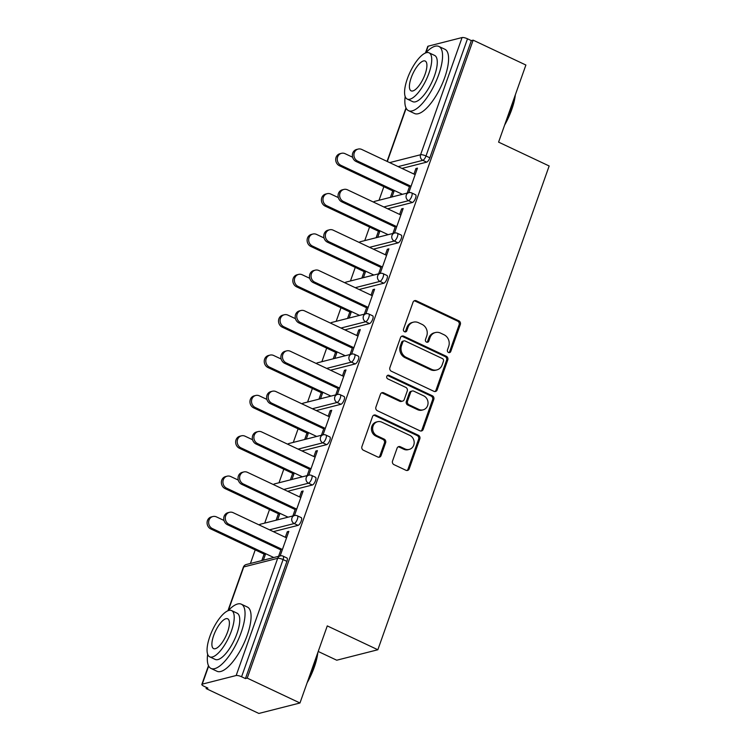 <?xml version="1.0" encoding="UTF-8"?>
<svg xmlns="http://www.w3.org/2000/svg" width="751" height="751" viewBox="0 0 751 751"><rect width="100%" height="100%" fill="white"/><g stroke="black" fill="none" stroke-linecap="round" stroke-linejoin="round"><path stroke-width="1.13" d="M448.488 352.482A1.953 1.755 75.7 0 0 450.769 351.487L460.325 324.498A2.788 2.516 75.7 0 0 458.861 320.846L416.307 300.775A2.788 2.516 75.7 0 0 413.05 302.202L403.494 329.182A1.953 1.755 75.7 0 0 405.634 331.858A1.953 1.755 75.7 0 0 406.807 330.74L408.037 327.258A8.928 8.036 75.7 0 1 413.407 322.17A8.928 8.036 75.7 0 1 418.485 322.695L422.024 324.366A8.928 8.036 75.7 0 1 426.718 336.063L425.479 339.555A1.953 1.755 75.7 0 0 427.61 342.221A1.953 1.755 75.7 0 0 428.783 341.114L430.023 337.621A8.928 8.036 75.7 0 1 435.392 332.543A8.928 8.036 75.7 0 1 440.462 333.059L444.01 334.739A8.928 8.036 75.7 0 1 448.694 346.427L447.465 349.919A1.953 1.755 75.7 0 0 448.488 352.482M448.967 352.623A1.953 1.755 75.7 0 0 449.577 351.787L459.124 324.808A2.788 2.516 75.7 0 0 457.659 321.156L415.115 301.085A2.788 2.516 75.7 0 0 414.148 300.851M404.996 331.886A1.953 1.755 75.7 0 0 405.606 331.05L406.845 327.558L408.037 327.258M426.981 342.259A1.953 1.755 75.7 0 0 427.591 341.414L428.821 337.931L430.023 337.621M392.538 461.001A2.788 2.516 75.7 0 0 394.003 464.653L405.944 470.286A2.788 2.516 75.7 0 0 409.201 468.868L419.818 438.903A2.788 2.516 75.7 0 0 418.354 435.242L375.8 415.181A2.788 2.516 75.7 0 0 372.534 416.598L361.926 446.563A2.788 2.516 75.7 0 0 363.39 450.215L377.809 457.021A2.788 2.516 75.7 0 0 381.076 455.594L385.62 442.771A2.788 2.516 75.7 0 0 384.146 439.119L377.002 435.749A7.463 6.721 75.7 0 1 372.646 428.258A7.463 6.721 75.7 0 1 377.565 421.724A7.463 6.721 75.7 0 1 381.808 422.156L409.821 435.373A7.463 6.721 75.7 0 1 414.176 442.865A7.463 6.721 75.7 0 1 409.257 449.398A7.463 6.721 75.7 0 1 405.014 448.957L400.339 446.751A2.788 2.516 75.7 0 0 397.082 448.178L392.538 461.001M473.149 40.16L525.888 65.027L498.589 142.127L549.159 165.98L377.847 649.756L327.276 625.902L299.968 702.992L247.229 678.115L473.149 40.16L471.346 40.61L467.498 38.799L425.995 155.992L429.844 157.804L471.346 40.61M433.909 391.318A2.788 2.516 75.7 0 0 437.166 389.891L447.784 359.926A2.788 2.516 75.7 0 0 446.319 356.274L403.766 336.204A2.788 2.516 75.7 0 0 400.499 337.631L389.891 367.596A2.788 2.516 75.7 0 0 391.355 371.247L433.909 391.318M433.796 399.41L423.188 429.375A2.788 2.516 75.7 0 1 419.922 430.802L377.377 410.731A2.788 2.516 75.7 0 1 375.913 407.08L380.447 394.256A2.788 2.516 75.7 0 1 383.714 392.829L400.968 400.968A2.788 2.516 75.7 0 0 404.235 399.541L407.249 391.036A2.788 2.516 75.7 0 0 405.784 387.385L387.816 378.908A1.953 1.755 75.7 0 1 387.967 375.237A1.953 1.755 75.7 0 1 389.074 375.359L432.332 395.758A2.788 2.516 75.7 0 1 433.796 399.41L432.595 399.72L421.987 429.685L423.188 429.375M318.217 651.474L336.73 660.213L377.847 649.756M425.441 52.983L427.751 46.459A4.262 1.108 19.5 0 1 428.164 46.177L462.081 37.55A4.262 1.108 19.5 0 1 467.498 38.799M299.968 702.992L258.86 713.45L206.112 688.573L206.516 687.456M247.229 678.115L245.436 678.575L241.578 676.764A4.262 1.108 -160.5 0 0 236.171 675.515L202.244 684.142A4.262 1.108 -160.5 0 0 201.841 684.424A4.262 1.108 -160.5 0 0 204.065 686.301L207.914 688.113L206.112 688.573M250.421 563.475L255.218 549.901M264.709 523.118L269.515 509.544M278.996 482.762L283.803 469.187M293.294 442.405L298.1 428.83M307.581 402.048L312.388 388.474M321.869 361.682L326.676 348.117M336.166 321.325L340.973 307.76M350.454 280.968L355.261 267.403M364.751 240.611L369.558 227.046M379.039 200.254L383.845 186.68M417.124 169.106L415.904 168.534L417.462 168.14L408.769 192.697M391.984 196.959L394.284 190.472M392.726 190.876L390.426 197.363M415.904 168.534L413.942 174.063M409.821 185.713L407.211 193.091M298.053 525.362L294.195 523.55A4.262 1.493 115.3 0 0 297.368 519.213A4.262 1.493 -64.7 0 0 297.396 515.815L301.245 517.627A4.262 1.493 115.3 0 1 301.226 521.025A4.262 1.493 115.3 0 1 298.053 525.362L273.355 531.642M236.171 675.515L277.673 558.322A4.262 1.108 -160.5 0 1 283.08 559.57A4.262 1.493 -64.7 0 0 283.099 556.172L286.957 557.984A4.262 1.493 115.3 0 1 286.929 561.382L283.08 559.57L241.578 676.764M245.436 678.575L286.929 561.382M429.844 157.804A4.262 1.493 115.3 0 1 426.671 162.141L401.982 168.421M278.396 513.731L276.096 520.218M277.654 519.823L279.954 513.337M299.611 496.927L301.573 491.398L303.132 490.994L294.439 515.562M295.49 508.568L292.881 515.956M326.638 444.648L322.78 442.827A4.262 1.493 115.3 0 0 325.953 438.49A4.262 1.493 -64.7 0 0 325.972 435.092L329.83 436.913A4.262 1.493 115.3 0 1 329.811 440.311A4.262 1.493 115.3 0 1 326.638 444.648L301.94 450.929M306.971 433.017L304.681 439.504M306.239 439.11L308.53 432.623M328.196 416.214L330.158 410.675L331.717 410.281L323.014 434.838M324.075 427.854L321.456 435.242M355.214 363.935L351.365 362.113A4.262 1.493 115.3 0 0 354.538 357.776A4.262 1.493 -64.7 0 0 354.556 354.378L358.415 356.199A4.262 1.493 115.3 0 1 358.387 359.598A4.262 1.493 115.3 0 1 355.214 363.935L330.524 370.215M335.556 352.303L333.266 358.79M334.824 358.396L337.115 351.909M356.781 335.5L358.743 329.961L360.302 329.567L351.599 354.125M352.66 347.14L350.041 354.519M383.799 283.221L379.95 281.4A4.262 1.493 115.3 0 0 383.123 277.063A4.262 1.493 -64.7 0 0 383.141 273.664L386.99 275.486A4.262 1.493 115.3 0 1 386.972 278.884A4.262 1.493 115.3 0 1 383.799 283.221L359.109 289.501M364.141 271.59L361.841 278.077M363.4 277.682L365.699 271.186M385.366 254.786L387.319 249.248L388.877 248.853L380.184 273.411M381.236 266.427L378.626 273.805M412.383 202.498L408.535 200.686A4.262 1.493 115.3 0 0 411.698 196.349A4.262 1.493 -64.7 0 0 411.726 192.951L415.575 194.762A4.262 1.493 115.3 0 1 415.556 198.161A4.262 1.493 115.3 0 1 412.383 202.498L387.685 208.778M399.654 214.429L401.616 208.891L403.174 208.496L394.472 233.054M395.533 226.07L392.914 233.448M378.429 231.233L376.138 237.72M377.697 237.316L379.987 230.829M398.096 242.864L394.237 241.043A4.262 1.493 115.3 0 0 397.41 236.706A4.262 1.493 -64.7 0 0 397.429 233.308L401.287 235.119A4.262 1.493 115.3 0 1 401.269 238.518A4.262 1.493 115.3 0 1 398.096 242.864L373.397 249.144M371.069 295.143L373.031 289.604L374.589 289.21L365.897 313.768M366.948 306.784L364.338 314.162M349.853 311.947L347.553 318.433M349.112 318.039L351.412 311.552M369.511 323.578L365.653 321.757A4.262 1.493 115.3 0 0 368.825 317.42A4.262 1.493 -64.7 0 0 368.844 314.021L372.703 315.842A4.262 1.493 115.3 0 1 372.684 319.241A4.262 1.493 115.3 0 1 369.511 323.578L344.812 329.858M342.484 375.857L344.446 370.318L346.004 369.924L337.312 394.482M338.363 387.497L335.753 394.876M321.268 392.66L318.968 399.147M320.527 398.753L322.827 392.266M340.926 404.291L337.077 402.47A4.262 1.493 115.3 0 0 340.25 398.133A4.262 1.493 -64.7 0 0 340.269 394.735L344.118 396.556A4.262 1.493 115.3 0 1 344.099 399.954A4.262 1.493 115.3 0 1 340.926 404.291L316.227 410.572M313.909 456.57L315.861 451.032L317.42 450.638L308.727 475.195M309.778 468.211L307.168 475.599M292.683 473.374L290.384 479.861M291.942 479.467L294.242 472.98M312.341 485.005L308.492 483.193A4.262 1.493 115.3 0 0 311.665 478.847A4.262 1.493 -64.7 0 0 311.684 475.449L315.533 477.27A4.262 1.493 115.3 0 1 315.514 480.668A4.262 1.493 115.3 0 1 312.341 485.005L287.652 491.285M285.324 537.284L287.286 531.755L288.844 531.351L280.142 555.918M281.203 548.925L278.583 556.313M264.099 554.088L261.808 560.575M263.366 560.18L265.657 553.694M401.616 208.891L402.827 209.463M387.319 249.248L388.539 249.82M373.031 289.604L374.242 290.177M358.743 329.961L359.954 330.534M344.446 370.318L345.667 370.891M330.158 410.675L331.369 411.248M315.861 451.032L317.082 451.604M301.573 491.398L302.784 491.971M287.286 531.755L288.497 532.328M435.392 332.543L434.191 332.843A8.928 8.036 75.7 0 0 428.821 337.931M413.407 322.17L412.205 322.479A8.928 8.036 75.7 0 0 406.845 327.558M434.876 391.543A2.788 2.516 75.7 0 0 435.974 390.191L446.582 360.227A2.788 2.516 75.7 0 0 445.118 356.575L402.564 336.504A2.788 2.516 75.7 0 0 401.597 336.279M443.484 361.156A1.953 1.755 75.7 0 0 442.461 358.602L405.108 340.982A1.953 1.755 75.7 0 0 402.827 341.977L401.522 345.667A8.928 8.036 75.7 0 0 406.207 357.354L431.741 369.398A8.928 8.036 75.7 0 0 436.81 369.924A8.928 8.036 75.7 0 0 442.179 364.836L443.484 361.156M404 340.87L402.799 341.17A1.953 1.755 75.7 0 0 401.625 342.287L402.827 341.977M436.81 369.924L435.618 370.224A8.928 8.036 75.7 0 1 430.539 369.699L405.005 357.664A8.928 8.036 75.7 0 1 400.321 345.967L401.625 342.287M420.889 431.036A2.788 2.516 75.7 0 0 421.987 429.685M402.555 401.137L401.363 401.438A2.788 2.516 75.7 0 1 399.776 401.278L382.512 393.139A2.788 2.516 75.7 0 0 381.546 392.904M432.595 399.72A2.788 2.516 75.7 0 0 431.13 396.059L387.873 375.66A1.953 1.755 75.7 0 0 387.394 375.509M418.88 409.417A7.463 6.721 75.7 0 0 423.123 409.849A7.463 6.721 75.7 0 0 428.042 403.325A7.463 6.721 75.7 0 0 423.686 395.833L413.82 391.177A2.788 2.516 75.7 0 0 410.553 392.595L407.54 401.109A2.788 2.516 75.7 0 0 409.004 404.761L418.88 409.417L417.678 409.717A7.463 6.721 75.7 0 0 421.921 410.159L423.123 409.849M412.233 391.008L411.032 391.318A2.788 2.516 75.7 0 0 409.361 392.904L410.553 392.595M417.678 409.717L407.812 405.061A2.788 2.516 75.7 0 1 406.347 401.41L409.361 392.904M409.257 449.398L408.056 449.699A7.463 6.721 75.7 0 1 403.813 449.258L399.147 447.061A2.788 2.516 75.7 0 0 398.18 446.826M377.565 421.724L376.364 422.024A7.463 6.721 75.7 0 0 371.445 428.558A7.463 6.721 75.7 0 0 375.8 436.049L377.002 435.749M378.776 457.256A2.788 2.516 75.7 0 0 379.875 455.904L384.418 443.081A2.788 2.516 75.7 0 0 382.954 439.419L375.8 436.049M406.911 470.52A2.788 2.516 75.7 0 0 408.009 469.168L418.617 439.204A2.788 2.516 75.7 0 0 417.152 435.552L374.599 415.481A2.788 2.516 75.7 0 0 373.632 415.247M340.982 165.342L339.424 165.736A6.393 5.755 -104.3 0 1 335.697 159.315A6.393 5.755 -104.3 0 1 339.912 153.72L341.47 153.317A6.393 5.755 75.7 0 0 337.255 158.921A6.393 5.755 75.7 0 0 340.982 165.342L402.414 194.312M352.604 157.231L345.113 153.692A6.393 5.755 75.7 0 0 341.47 153.317M339.424 165.736L393.937 191.449M415.162 174.645L361.766 149.458A6.393 5.755 75.7 0 0 358.133 149.083A6.393 5.755 75.7 0 0 353.918 154.678A6.393 5.755 75.7 0 0 357.645 161.099L356.087 161.493A6.393 5.755 -104.3 0 1 352.36 155.081A6.393 5.755 -104.3 0 1 356.575 149.477L358.133 149.083M409.483 186.68L356.087 161.493M411.041 186.286L357.645 161.099M515.336 94.814A34.668 12.11 115.3 0 1 511.769 109.477A34.668 12.11 115.3 0 1 504.634 125.06M505.658 122.141A35.522 12.41 -64.7 0 0 511.412 109.045A35.522 12.41 -64.7 0 0 514.717 96.569M405.174 96.457A35.522 12.41 -64.7 0 0 408.544 110.679A35.522 12.41 -64.7 0 0 438.678 74.743A35.522 12.41 -64.7 0 0 438.847 46.431A35.522 12.41 -64.7 0 0 425.733 52.87M408.544 110.679L414.561 113.523A35.522 12.41 -64.7 0 0 444.705 77.588A35.522 12.41 -64.7 0 0 444.874 49.266L438.847 46.431M429.065 52.814L434.604 55.424A25.572 8.937 115.3 0 1 434.482 75.813A25.572 8.937 115.3 0 1 412.787 101.685L407.249 99.076A25.572 8.937 -64.7 0 0 428.943 73.194A25.572 8.937 -64.7 0 0 429.065 52.814A25.572 8.937 -64.7 0 0 407.371 78.686A25.572 8.937 -64.7 0 0 407.249 99.076M425.113 74.171A16.484 5.755 -64.7 0 0 425.188 61.038A16.484 5.755 -64.7 0 0 411.21 77.71A16.484 5.755 -64.7 0 0 411.126 90.852A16.484 5.755 -64.7 0 0 425.113 74.171M317.823 652.572A34.668 12.11 115.3 0 1 314.256 667.245A34.668 12.11 115.3 0 1 307.112 682.819M308.145 679.908A35.522 12.41 -64.7 0 0 313.899 666.813A35.522 12.41 -64.7 0 0 317.204 654.337M207.651 654.224A35.522 12.41 -64.7 0 0 211.031 668.446A35.522 12.41 -64.7 0 0 241.165 632.511A35.522 12.41 -64.7 0 0 241.334 604.189A35.522 12.41 -64.7 0 0 228.21 610.638M211.031 668.446L217.048 671.291A35.522 12.41 -64.7 0 0 247.192 635.346A35.522 12.41 -64.7 0 0 247.361 607.033L241.334 604.189M231.552 610.572L237.091 613.192A25.572 8.937 115.3 0 1 236.969 633.572A25.572 8.937 115.3 0 1 215.274 659.453L209.736 656.843A25.572 8.937 -64.7 0 0 231.43 630.962A25.572 8.937 -64.7 0 0 231.552 610.572A25.572 8.937 -64.7 0 0 209.858 636.454A25.572 8.937 -64.7 0 0 209.736 656.843M227.6 631.938A16.484 5.755 -64.7 0 0 227.675 618.796A16.484 5.755 -64.7 0 0 213.688 635.477A16.484 5.755 -64.7 0 0 213.613 648.611A16.484 5.755 -64.7 0 0 227.6 631.938M326.694 205.699L325.136 206.093A6.393 5.755 -104.3 0 1 321.409 199.672A6.393 5.755 -104.3 0 1 325.624 194.077L327.183 193.683A6.393 5.755 75.7 0 0 322.968 199.278A6.393 5.755 75.7 0 0 326.694 205.699L388.126 234.669M338.316 197.588L330.815 194.058A6.393 5.755 75.7 0 0 327.183 193.683M325.136 206.093L379.649 231.806M312.407 246.056L310.848 246.45A6.393 5.755 -104.3 0 1 307.112 240.029A6.393 5.755 -104.3 0 1 311.327 234.434L312.885 234.04A6.393 5.755 75.7 0 0 308.67 239.635A6.393 5.755 75.7 0 0 312.407 246.056L373.829 275.026M324.028 237.945L316.528 234.415A6.393 5.755 75.7 0 0 312.885 234.04M310.848 246.45L365.352 272.162M298.109 286.413L296.551 286.807A6.393 5.755 -104.3 0 1 292.824 280.386A6.393 5.755 -104.3 0 1 297.039 274.791L298.598 274.397A6.393 5.755 75.7 0 0 294.383 279.992A6.393 5.755 75.7 0 0 298.109 286.413L359.541 315.382M309.731 278.311L302.231 274.772A6.393 5.755 75.7 0 0 298.598 274.397M296.551 286.807L351.064 312.519M283.822 326.769L282.263 327.164A6.393 5.755 -104.3 0 1 278.527 320.743A6.393 5.755 -104.3 0 1 282.751 315.148L284.31 314.753A6.393 5.755 75.7 0 0 280.085 320.348A6.393 5.755 75.7 0 0 283.822 326.769L345.244 355.739M295.443 318.668L287.943 315.129A6.393 5.755 75.7 0 0 284.31 314.753M282.263 327.164L336.777 352.876M269.525 367.126L267.966 367.521A6.393 5.755 -104.3 0 1 264.239 361.1A6.393 5.755 -104.3 0 1 268.454 355.505L270.013 355.11A6.393 5.755 75.7 0 0 265.798 360.705A6.393 5.755 75.7 0 0 269.525 367.126L330.956 396.096M281.156 359.025L273.655 355.486A6.393 5.755 75.7 0 0 270.013 355.11M267.966 367.521L322.479 393.233M400.865 215.002L347.478 189.815A6.393 5.755 75.7 0 0 343.845 189.44A6.393 5.755 75.7 0 0 339.63 195.035A6.393 5.755 75.7 0 0 343.357 201.456L341.799 201.859A6.393 5.755 -104.3 0 1 338.072 195.438A6.393 5.755 -104.3 0 1 342.287 189.834L343.845 189.44M395.186 227.037L341.799 201.859M396.744 226.642L343.357 201.456M386.577 255.359L333.191 230.172A6.393 5.755 75.7 0 0 329.548 229.797A6.393 5.755 75.7 0 0 325.333 235.401A6.393 5.755 75.7 0 0 329.069 241.813L327.511 242.216A6.393 5.755 -104.3 0 1 323.775 235.795A6.393 5.755 -104.3 0 1 327.99 230.191L329.548 229.797M380.898 267.394L327.511 242.216M382.456 266.999L329.069 241.813M372.289 295.716L318.893 270.529A6.393 5.755 75.7 0 0 315.26 270.153A6.393 5.755 75.7 0 0 311.045 275.758A6.393 5.755 75.7 0 0 314.772 282.179L313.214 282.573A6.393 5.755 -104.3 0 1 309.487 276.152A6.393 5.755 -104.3 0 1 313.702 270.557L315.26 270.153M366.601 307.75L313.214 282.573M368.159 307.356L314.772 282.179M357.992 336.072L304.606 310.886A6.393 5.755 75.7 0 0 300.963 310.51A6.393 5.755 75.7 0 0 296.748 316.115A6.393 5.755 75.7 0 0 300.484 322.536L298.926 322.93A6.393 5.755 -104.3 0 1 295.19 316.509A6.393 5.755 -104.3 0 1 299.405 310.914L300.963 310.51M352.313 348.107L298.926 322.93M353.871 347.713L300.484 322.536M343.705 376.429L290.318 351.252A6.393 5.755 75.7 0 0 286.675 350.877A6.393 5.755 75.7 0 0 282.46 356.472A6.393 5.755 75.7 0 0 286.187 362.893L284.629 363.287A6.393 5.755 -104.3 0 1 280.902 356.866A6.393 5.755 -104.3 0 1 285.117 351.271L286.675 350.877M338.025 388.464L284.629 363.287M339.583 388.07L286.187 362.893M255.237 407.483L253.678 407.877A6.393 5.755 -104.3 0 1 249.952 401.466A6.393 5.755 -104.3 0 1 254.167 395.861L255.725 395.467A6.393 5.755 75.7 0 0 251.51 401.062A6.393 5.755 75.7 0 0 255.237 407.483L316.669 436.453M266.858 399.382L259.358 395.843A6.393 5.755 75.7 0 0 255.725 395.467M253.678 407.877L308.192 433.59M329.407 416.786L276.021 391.609A6.393 5.755 75.7 0 0 272.388 391.233A6.393 5.755 75.7 0 0 268.173 396.828A6.393 5.755 75.7 0 0 271.9 403.249L270.341 403.644A6.393 5.755 -104.3 0 1 266.614 397.223A6.393 5.755 -104.3 0 1 270.829 391.628L272.388 391.233M323.728 428.821L270.341 403.644M325.286 428.427L271.9 403.249M240.949 447.84L239.391 448.234A6.393 5.755 -104.3 0 1 235.654 441.823A6.393 5.755 -104.3 0 1 239.869 436.218L241.428 435.824A6.393 5.755 75.7 0 0 237.213 441.419A6.393 5.755 75.7 0 0 240.949 447.84L302.371 476.819M252.571 439.739L245.07 436.2A6.393 5.755 75.7 0 0 241.428 435.824M239.391 448.234L293.904 473.947M315.12 457.143L261.733 431.966A6.393 5.755 75.7 0 0 258.091 431.59A6.393 5.755 75.7 0 0 253.876 437.185A6.393 5.755 75.7 0 0 257.612 443.606L256.053 444.001A6.393 5.755 -104.3 0 1 252.317 437.58A6.393 5.755 -104.3 0 1 256.532 431.985L258.091 431.59M309.44 469.178L256.053 444.001M310.998 468.784L257.612 443.606M226.652 488.197L225.093 488.601A6.393 5.755 -104.3 0 1 221.367 482.18A6.393 5.755 -104.3 0 1 225.582 476.575L227.14 476.181A6.393 5.755 75.7 0 0 222.925 481.776A6.393 5.755 75.7 0 0 226.652 488.197L288.084 517.176M238.274 480.096L230.773 476.556A6.393 5.755 75.7 0 0 227.14 476.181M225.093 488.601L279.607 514.304M300.832 497.5L247.436 472.323A6.393 5.755 75.7 0 0 243.803 471.947A6.393 5.755 75.7 0 0 239.588 477.542A6.393 5.755 75.7 0 0 243.315 483.963L241.756 484.357A6.393 5.755 -104.3 0 1 238.029 477.936A6.393 5.755 -104.3 0 1 242.244 472.341L243.803 471.947M295.152 509.544L241.756 484.357M296.711 509.14L243.315 483.963M212.364 528.554L210.806 528.957A6.393 5.755 -104.3 0 1 207.079 522.536A6.393 5.755 -104.3 0 1 211.294 516.932L212.852 516.538A6.393 5.755 75.7 0 0 208.637 522.142A6.393 5.755 75.7 0 0 212.364 528.554L273.796 557.533M223.986 520.452L216.485 516.913A6.393 5.755 75.7 0 0 212.852 516.538M210.806 528.957L265.319 554.66M286.535 537.857L233.148 512.68A6.393 5.755 75.7 0 0 229.515 512.304A6.393 5.755 75.7 0 0 225.291 517.899A6.393 5.755 75.7 0 0 229.027 524.32L227.469 524.714A6.393 5.755 -104.3 0 1 223.732 518.293A6.393 5.755 -104.3 0 1 227.957 512.698L229.515 512.304M280.855 549.901L227.469 524.714M282.414 549.497L229.027 524.32M449.577 351.787L450.769 351.487M405.606 331.05L406.807 330.74M427.591 341.414L428.783 341.114M428.164 46.177L425.826 52.767M406.178 108.257L387.319 161.512M389.647 162.61L420.588 154.744L462.081 37.55M426.671 162.141L422.822 160.329A4.262 3.839 75.7 0 1 420.588 154.744A4.262 1.108 19.5 0 1 425.995 155.992A4.262 1.493 115.3 0 1 422.822 160.329L398.124 166.609M283.099 556.172A4.262 4.262 0 0 0 280.236 555.89A4.262 3.839 -104.3 0 0 277.673 558.322L243.746 566.949L228.313 610.525M208.665 666.024L202.244 684.142M280.236 555.89L246.309 564.517A4.262 3.839 -104.3 0 0 243.746 566.949A4.262 1.108 -160.5 0 0 243.343 567.23L227.929 610.741M383.836 206.966L408.535 200.686A4.262 3.839 75.7 0 1 406.291 195.1A4.262 3.839 -104.3 0 1 408.854 192.669L374.927 201.296A4.262 4.262 0 0 0 373.397 202.038M373.472 202.075A4.262 3.839 -104.3 0 1 374.927 201.296M397.429 233.308A4.262 4.262 0 0 0 394.566 233.035A4.262 3.839 -104.3 0 0 392.003 235.457A4.262 3.839 75.7 0 0 394.237 241.043L369.548 247.323M383.141 273.664A4.262 4.262 0 0 0 380.269 273.392A4.262 3.839 -104.3 0 0 377.706 275.814A4.262 3.839 75.7 0 0 379.95 281.4L355.251 287.68M368.844 314.021A4.262 4.262 0 0 0 365.981 313.749A4.262 3.839 -104.3 0 0 363.418 316.171A4.262 3.839 75.7 0 0 365.653 321.757L340.963 328.037M354.556 354.378A4.262 4.262 0 0 0 351.684 354.106A4.262 3.839 -104.3 0 0 349.131 356.528A4.262 3.839 75.7 0 0 351.365 362.113L326.666 368.394M340.269 394.735A4.262 4.262 0 0 0 337.396 394.463A4.262 3.839 -104.3 0 0 334.833 396.885A4.262 3.839 75.7 0 0 337.077 402.47L312.378 408.751M325.972 435.092A4.262 4.262 0 0 0 323.108 434.82A4.262 3.839 -104.3 0 0 320.546 437.251A4.262 3.839 75.7 0 0 322.78 442.827L298.091 449.107M311.684 475.449A4.262 4.262 0 0 0 308.811 475.176A4.262 3.839 -104.3 0 0 306.248 477.608A4.262 3.839 75.7 0 0 308.492 483.193L283.794 489.464M297.396 515.815A4.262 4.262 0 0 0 294.523 515.533A4.262 3.839 -104.3 0 0 291.961 517.965A4.262 3.839 75.7 0 0 294.195 523.55L269.506 529.83M359.175 242.432A4.262 3.839 -104.3 0 1 360.64 241.653A4.262 4.262 0 0 0 359.109 242.395M344.887 282.789A4.262 3.839 -104.3 0 1 346.352 282.019A4.262 4.262 0 0 0 344.812 282.761M330.6 323.146A4.262 3.839 -104.3 0 1 332.055 322.376A4.262 4.262 0 0 0 330.524 323.118M316.302 363.503A4.262 3.839 -104.3 0 1 317.767 362.733A4.262 4.262 0 0 0 316.227 363.475M302.015 403.86A4.262 3.839 -104.3 0 1 303.47 403.09A4.262 4.262 0 0 0 301.94 403.831M287.717 444.226A4.262 3.839 -104.3 0 1 289.182 443.447A4.262 4.262 0 0 0 287.652 444.188M273.43 484.583A4.262 3.839 -104.3 0 1 274.894 483.804A4.262 4.262 0 0 0 273.355 484.545M259.142 524.94A4.262 3.839 -104.3 0 1 260.597 524.16A4.262 4.262 0 0 0 259.067 524.902M415.115 301.085L416.307 300.775M457.659 321.156L458.861 320.846M459.124 324.808L460.325 324.498M402.564 336.504L403.766 336.204M445.118 356.575L446.319 356.274M446.582 360.227L447.784 359.926M435.974 390.191L437.166 389.891M400.321 345.967L401.522 345.667M405.005 357.664L406.207 357.354M430.539 369.699L431.741 369.398M382.512 393.139L383.714 392.829M399.776 401.278L400.968 400.968M387.873 375.66L389.074 375.359M431.13 396.059L432.332 395.758M406.347 401.41L407.54 401.109M407.812 405.061L409.004 404.761M399.147 447.061L400.339 446.751M403.813 449.258L405.014 448.957M382.954 439.419L384.146 439.119M384.418 443.081L385.62 442.771M379.875 455.904L381.076 455.594M374.599 415.481L375.8 415.181M417.152 435.552L418.354 435.242M418.617 439.204L419.818 438.903M408.009 469.168L409.201 468.868M406 107.9L387.056 161.39M208.487 665.658L201.841 684.424M411.726 192.951A4.262 4.262 0 0 0 408.854 192.669M394.566 233.035L360.64 241.653M380.269 273.392L346.352 282.019M365.981 313.749L332.055 322.376M351.684 354.106L317.767 362.733M337.396 394.463L303.47 403.09M323.108 434.82L289.182 443.447M308.811 475.176L274.894 483.804M294.523 515.533L260.597 524.16M246.309 564.517A4.262 4.262 0 0 0 243.343 567.23"/></g></svg>
